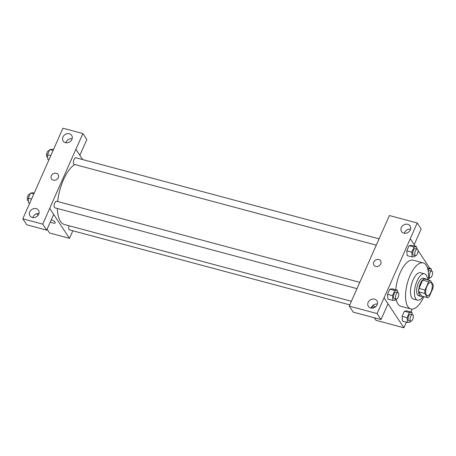 <?xml version="1.0" encoding="UTF-8"?>
<svg xmlns="http://www.w3.org/2000/svg" width="456" height="456" viewBox="0 0 456 456"><rect width="100%" height="100%" fill="white"/><g stroke="black" fill="none" stroke-linecap="round" stroke-linejoin="round"><path stroke-width="0.68" d="M426.354 295.032A6.811 2.867 -75 0 1 426.559 287.223A6.811 2.867 -75 0 1 430.738 282.538A6.811 2.867 -75 0 1 431.746 289.862A6.811 2.867 -75 0 1 427.215 295.705A6.811 2.867 -75 0 1 426.354 295.032M429.284 296.514L432.955 288.22A8.795 3.699 -75 0 0 433.2 284.823L430.424 280.617A8.795 3.699 -75 0 0 428.668 281.728L424.992 290.022A8.795 3.699 -75 0 0 424.747 293.419L427.528 297.625A8.795 3.699 -75 0 0 429.284 296.514M428.668 281.728L422.695 280.132L419.018 288.426L424.992 290.022M424.747 293.419L418.779 291.823L421.555 296.024L427.528 297.625M418.779 291.823A8.795 3.699 -75 0 1 419.018 288.426M422.695 280.132A8.795 3.699 -75 0 1 424.45 279.021L430.424 280.617M426.428 279.551A9.086 3.825 105 0 0 425.351 278.747A9.086 3.825 105 0 0 420.364 283.529A9.086 3.825 105 0 0 420.654 296.303A9.086 3.825 105 0 0 421.988 296.143M420.654 296.303L418.665 295.767A9.086 3.825 -75 0 1 417.519 294.867A9.086 3.825 -75 0 1 418.374 282.999A9.086 3.825 -75 0 1 423.362 278.217L425.351 278.747M427.534 279.847A13.629 5.734 105 0 0 424.536 273.828A13.629 5.734 105 0 0 417.052 280.999A13.629 5.734 105 0 0 417.491 300.156A13.629 5.734 105 0 0 423.094 296.44M424.536 273.828L420.552 272.762A13.629 5.734 105 0 0 413.073 279.933A13.629 5.734 105 0 0 413.512 299.09L417.491 300.156M428.298 280.052A23.849 10.038 105 0 0 423.197 262.89A23.849 10.038 105 0 0 410.104 275.441A23.849 10.038 105 0 0 410.867 308.968A23.849 10.038 105 0 0 423.858 296.645M395.757 289.76A23.849 10.038 -75 0 1 400.151 272.779A23.849 10.038 -75 0 1 413.244 260.222L423.197 262.89M410.867 308.968L400.915 306.307A23.849 10.038 -75 0 1 397.917 303.941A23.849 10.038 -75 0 1 396.093 299.096M415.291 246.343L410.269 238.744L384.089 297.831L403.891 327.784L406.364 322.192M410.902 311.961L412.161 309.111M429.865 268.39L418.015 250.464M417.058 249.01L416.812 248.645M397.564 292.438L397.404 290.198L392.428 288.865L389.806 289.178L387.537 294.297L387.891 299.102L392.867 300.43L395.483 300.122L395.956 299.062M416.835 248.953L416.67 246.713L411.694 245.379L409.078 245.693L406.809 250.811L407.162 255.616L412.138 256.945L414.755 256.637L415.222 255.577M412.138 314.486L411.973 312.246L406.997 310.912L404.381 311.226L402.112 316.344L402.466 321.149L407.442 322.477L410.058 322.17L410.525 321.109M414.208 244.701L421.179 228.975L417.223 222.978L410.269 238.744M384.089 297.831L388.016 303.81L381.034 319.565L353.229 312.132L349.273 306.136L356.221 290.375L389.418 215.545L417.223 222.978M410.542 229.191A5.113 4.343 -33.5 0 0 404.358 233.278M403.834 233.17A5.113 4.343 -33.5 0 0 409.425 231.277A5.113 4.343 -33.5 0 0 410.064 225.919A5.113 4.343 -33.5 0 0 403.406 225.116A5.113 4.343 -33.5 0 0 401.536 231.557A5.113 4.343 -33.5 0 0 403.834 233.17M374.33 317.775L376.023 320.329L403.891 327.784M372.649 305.662A3.973 1.26 23.9 0 1 372.928 305.737A3.973 1.26 23.9 0 1 375.556 306.808M372.558 308.125A3.973 1.26 23.9 0 1 371.446 307.401M371.965 306.472A3.973 1.26 -156.1 0 0 374.125 307.692M377.374 304.032A5.113 4.343 -33.5 0 0 371.195 308.113M370.671 308.005A5.113 4.343 -33.5 0 0 376.257 306.118A5.113 4.343 -33.5 0 0 376.901 300.76A5.113 4.343 -33.5 0 0 370.238 299.951A5.113 4.343 -33.5 0 0 368.374 306.392A5.113 4.343 -33.5 0 0 370.671 308.005M381.034 319.565L377.072 313.574L349.273 306.136M384.055 297.819L377.072 313.574M380.589 260.769A3.973 3.38 -33.5 0 0 377.089 259.464A3.973 3.38 -33.5 0 0 373.789 262.029A3.973 3.38 146.5 0 1 377.089 259.464A3.973 3.38 146.5 0 1 380.589 260.769A3.973 3.38 146.5 0 1 379.135 265.78A3.973 3.38 146.5 0 1 373.96 265.153A3.973 3.38 146.5 0 1 373.789 262.029A3.973 3.38 -33.5 0 0 373.96 265.153M351.416 301.296L64.461 224.534A31.8 13.384 -75 0 1 60.46 221.388A31.8 13.384 -75 0 1 57.37 208.495M57.673 201.518A31.8 13.384 -75 0 1 74.698 164.491M69.078 225.771A3.409 1.436 105 0 0 69.449 229.875L349.832 304.876M376.263 245.151L74.146 164.342A3.409 1.436 -75 0 1 73.718 164A3.409 1.436 -75 0 1 73.821 160.102A3.409 1.436 -75 0 1 75.907 157.759L379.056 238.847M356.991 288.637L54.874 207.828A3.409 1.436 -75 0 1 54.446 207.491A3.409 1.436 -75 0 1 54.549 203.587A3.409 1.436 -75 0 1 56.635 201.244L359.784 282.332M49.687 208.381L82.884 133.551L62.945 128.216L22.8 218.812L42.739 224.141L49.687 208.381M53.666 214.405L69.489 238.334L72.835 230.782M82.656 159.56L75.867 149.294M53.289 180.154A3.973 3.38 146.5 0 1 51.499 178.9A3.973 3.38 146.5 0 1 52.953 173.89A3.973 3.38 146.5 0 1 58.134 174.517A3.973 3.38 146.5 0 1 57.633 178.684A3.973 3.38 146.5 0 1 53.289 180.154M65.453 142.654A5.113 4.343 146.5 0 1 63.156 141.041A5.113 4.343 146.5 0 1 65.02 134.6A5.113 4.343 146.5 0 1 71.683 135.404A5.113 4.343 146.5 0 1 71.039 140.767A5.113 4.343 146.5 0 1 65.453 142.654M32.29 217.495A5.113 4.343 146.5 0 1 29.988 215.882A5.113 4.343 146.5 0 1 31.857 209.441A5.113 4.343 146.5 0 1 38.515 210.244A5.113 4.343 146.5 0 1 37.877 215.602A5.113 4.343 146.5 0 1 32.29 217.495M58.134 174.517A3.973 3.38 -33.5 0 0 52.953 173.89A3.973 3.38 -33.5 0 0 51.499 178.9M72.156 138.675A5.113 4.343 -33.5 0 0 65.977 142.762M38.994 213.516A5.113 4.343 -33.5 0 0 32.815 217.603M49.721 208.386L53.677 214.377L46.694 230.132L26.761 224.802L22.8 218.812M46.694 230.132L42.739 224.141M79.829 155.285L86.845 139.542L82.884 133.551M79.863 155.296L75.901 149.306M36.799 213.676L37.99 215.471M47.093 229.243L49.579 233.01L69.489 238.334M51.3 219.741A3.973 1.26 23.9 0 1 55.261 222.836A3.973 1.26 23.9 0 1 50.308 221.986A3.973 1.26 -156.1 0 0 55.261 222.836M34.217 193.048L33.145 192.763L30.523 193.076L28.255 198.189L28.608 202.994L29.68 203.285M30.523 193.076L33.812 193.954M28.255 198.189L31.549 199.072M28.443 200.754L28.004 200.64A3.409 1.436 -75 0 1 27.577 200.298A3.409 1.436 -75 0 1 27.679 196.399A3.409 1.436 -75 0 1 29.765 194.056L30.056 194.131M53.483 149.562L52.411 149.277L49.795 149.591L47.527 154.704L47.88 159.509L48.952 159.799M49.795 149.591L53.084 150.469M47.527 154.704L50.816 155.587M47.715 157.269L47.276 157.155A3.409 1.436 -75 0 1 46.848 156.813A3.409 1.436 -75 0 1 46.951 152.914A3.409 1.436 -75 0 1 49.037 150.571L49.328 150.645M411.973 312.246L409.357 312.56L407.088 317.672L407.442 322.477M410.816 321.184L408.827 320.653A3.409 1.436 -75 0 1 408.399 320.317A3.409 1.436 -75 0 1 408.502 316.413A3.409 1.436 -75 0 1 410.588 314.07L412.577 314.606A3.409 1.436 -75 0 1 413.085 318.265A3.409 1.436 -75 0 1 410.816 321.184A3.409 1.436 -75 0 1 410.389 320.847A3.409 1.436 -75 0 1 410.491 316.943A3.409 1.436 -75 0 1 412.577 314.606M406.997 310.912L404.381 311.226L409.357 312.56M404.381 311.226L402.112 316.344L407.088 317.672M402.112 316.344L402.466 321.149M431.41 271.001L431.245 268.761L428.623 269.074L428.064 270.34M428.406 278.793L429.33 278.684L429.797 277.624M428.287 271.787A3.409 1.436 -75 0 1 429.86 270.585L431.849 271.12A3.409 1.436 -75 0 1 432.351 274.78A3.409 1.436 -75 0 1 430.088 277.698A3.409 1.436 -75 0 1 429.66 277.362A3.409 1.436 -75 0 1 429.763 273.457A3.409 1.436 -75 0 1 431.849 271.12M427.386 267.729L431.245 268.761M427.722 268.829L428.623 269.074M397.404 290.198L394.782 290.512L392.513 295.625L392.867 300.43M396.247 299.136L394.252 298.606A3.409 1.436 -75 0 1 393.824 298.27A3.409 1.436 -75 0 1 393.927 294.365A3.409 1.436 -75 0 1 396.013 292.022L398.002 292.558A3.409 1.436 -75 0 1 398.51 296.218A3.409 1.436 -75 0 1 396.247 299.136A3.409 1.436 -75 0 1 395.814 298.8A3.409 1.436 -75 0 1 395.916 294.895A3.409 1.436 -75 0 1 398.002 292.558M392.428 288.865L389.806 289.178L394.782 290.512M389.806 289.178L387.537 294.297L392.513 295.625M387.537 294.297L387.891 299.102M416.67 246.713L414.054 247.027L411.785 252.139L412.138 256.945M415.513 255.651L413.524 255.121A3.409 1.436 -75 0 1 413.096 254.784A3.409 1.436 -75 0 1 413.199 250.88A3.409 1.436 -75 0 1 415.285 248.537L417.274 249.073A3.409 1.436 -75 0 1 417.781 252.732A3.409 1.436 -75 0 1 415.513 255.651A3.409 1.436 -75 0 1 415.085 255.314A3.409 1.436 -75 0 1 415.188 251.41A3.409 1.436 -75 0 1 417.274 249.073M411.694 245.379L409.078 245.693L414.054 247.027M409.078 245.693L406.809 250.811L411.785 252.139M406.809 250.811L407.162 255.616M428.492 277.276L430.088 277.698"/></g></svg>
